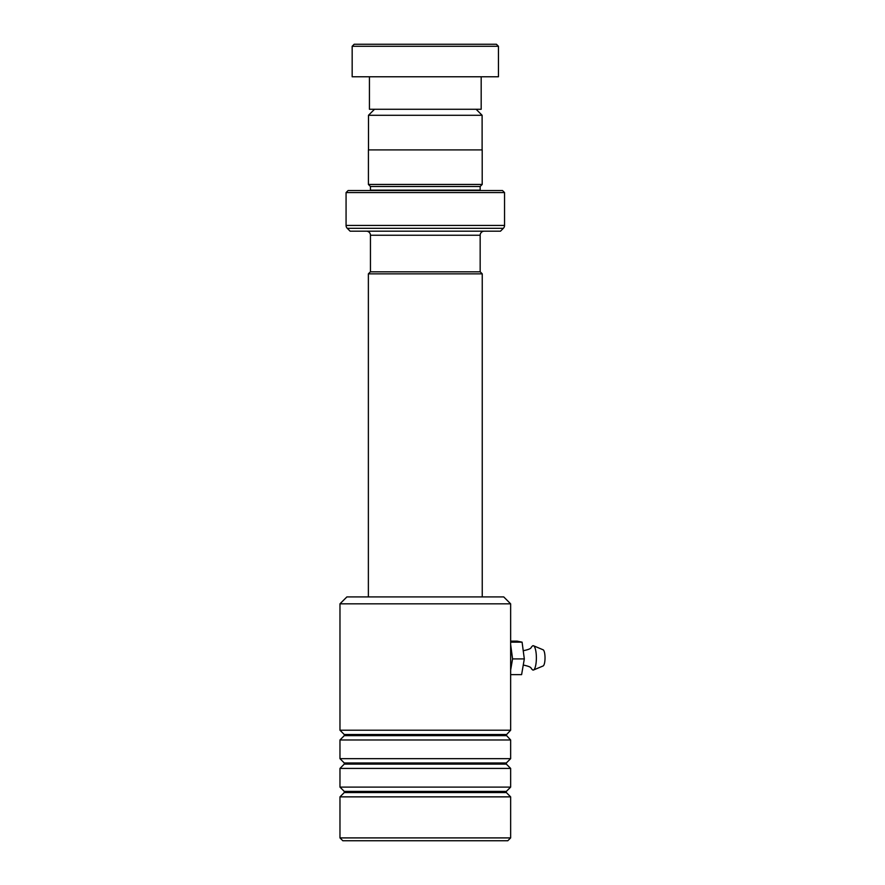 <?xml version="1.0" encoding="UTF-8"?>
<svg xmlns="http://www.w3.org/2000/svg" width="885" height="885" viewBox="0 0 885 885"><rect width="100%" height="100%" fill="white"/><g stroke="black" fill="none" stroke-linecap="round" stroke-linejoin="round"><path stroke-width="1.33" d="M374.51 109.275L368.492 115.282L482.115 115.282L476.108 109.275M482.115 149.908L482.115 115.282M368.492 149.908L368.492 115.282M480.168 271.817L480.168 235.244A4.06 4.06 0 0 1 484.228 231.184M370.45 271.817L370.45 235.244L480.168 235.244M370.395 271.817L480.212 271.817L482.248 273.852L368.37 273.852L370.395 271.817M482.248 596.921L482.248 273.852M368.37 596.921L368.37 273.852M366.379 231.184A4.06 4.06 0 0 1 370.45 235.244M370.45 190.142L480.168 190.142L480.168 186.481L370.45 186.481L370.45 190.142A2.035 2.035 0 0 1 370.406 190.541M480.168 186.481L482.203 184.445L482.203 149.908L368.414 149.908L368.414 184.445L482.203 184.445M370.45 186.481L368.414 184.445M346.068 225.432L504.55 225.432L504.55 192.576L502.514 190.541L348.093 190.541L346.068 192.576L346.068 225.432A4.06 4.06 0 0 0 347.252 228.308L350.128 231.184L500.49 231.184L503.355 228.308L347.252 228.308M504.55 225.432A4.06 4.06 0 0 1 503.355 228.308M504.55 192.576L346.068 192.576M354.188 44.25L496.419 44.25L498.454 46.285L352.164 46.285L354.188 44.25M481.186 76.763L481.186 109.275L369.432 109.275L369.432 76.763M498.454 46.285L498.454 76.763L352.164 76.763L352.164 46.285M339.973 603.836L346.876 596.921L503.742 596.921L510.645 603.836L339.973 603.836L339.973 730.214L510.645 730.214L510.645 603.836M510.645 837.907L507.802 840.75L342.816 840.75L339.973 837.907L510.645 837.907L510.645 796.865L339.973 796.865L339.973 837.907M344.265 762.958L344.265 764.109L506.342 764.109L506.342 762.958L344.265 762.958L339.973 758.666L339.973 739.971L510.645 739.971L506.109 735.092L510.645 730.214M344.265 791.411L344.265 792.562L506.342 792.562L506.342 791.411L344.265 791.411L339.973 787.108L339.973 768.412L510.645 768.412L506.342 764.109M339.973 758.666L510.645 758.666L510.645 739.971M339.973 787.108L510.645 787.108L510.645 768.412M523.245 665.155L523.721 665.144C532.958 667.113 530.403 668.341 531.973 669.204A12.191 3.219 -90 0 0 533.511 670L543.125 665.962A8.131 2.146 -90 0 0 545.027 657.809A8.131 2.146 -90 0 0 543.125 649.8L533.511 645.762A12.191 3.219 -90 0 0 531.973 646.548C530.403 647.422 532.958 648.65 523.721 650.619L523.212 650.608M533.511 670A12.191 3.219 -90 0 0 536.376 657.776A12.191 3.219 -90 0 0 533.511 645.762M510.645 641.138L517.128 641.138L522.084 642.156L524.318 658.905L521.608 674.624L510.645 674.624M522.084 642.156L510.645 642.156M510.645 644.579L512.57 658.905L510.645 670.022M524.318 658.905L512.57 658.905M506.342 735.667L344.265 735.667L344.265 734.517L506.342 734.517M506.342 762.958L510.645 758.666M506.342 792.562L510.645 796.865M506.342 791.411L510.645 787.108M344.265 792.562L339.973 796.865M344.265 764.109L339.973 768.412M344.265 734.517L339.973 730.214M344.265 735.667L339.973 739.971"/></g></svg>
